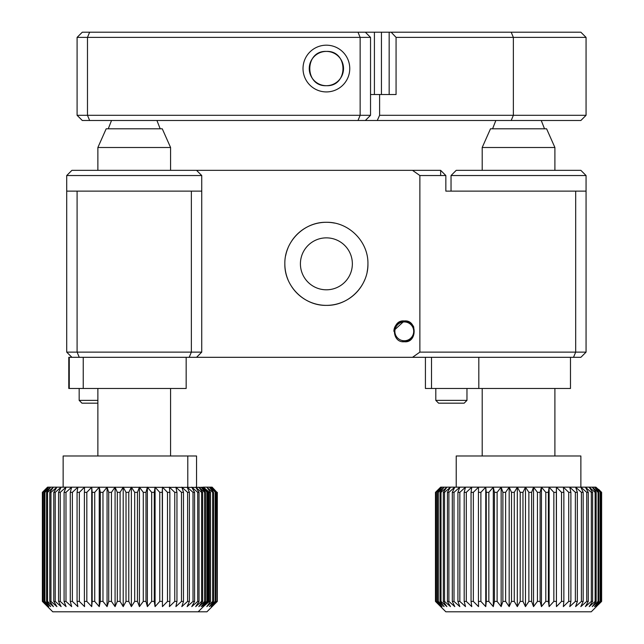 <?xml version="1.0" encoding="UTF-8"?>
<svg xmlns="http://www.w3.org/2000/svg" width="644" height="644" viewBox="0 0 644 644"><rect width="100%" height="100%" fill="white"/><g stroke="black" fill="none" stroke-linecap="round" stroke-linejoin="round"><path stroke-width="0.97" d="M201.741 352.123L196.549 357.315L71.903 357.315L66.71 352.123L201.741 352.123L201.741 175.538L66.71 175.538L71.903 170.346L440.641 170.346L412.514 170.346L419.872 175.538L419.872 352.123L575.68 352.123L575.68 191.123L445.841 191.123L445.841 175.538L440.641 170.346L445.841 175.538L419.872 175.538M66.71 175.538L71.903 170.346L66.71 175.538L66.71 191.123L66.71 175.538M201.741 191.123L66.71 191.123L66.71 352.123L67.91 353.323M586.064 352.123L580.872 357.315L573.522 357.315L575.68 352.123L586.064 352.123L586.064 191.123L575.68 191.123M573.522 357.315L412.514 357.315L419.872 352.123M79.244 357.315L77.095 352.123L77.095 191.123L191.357 191.123L191.357 352.123L189.199 357.315M196.549 357.315L412.514 357.315M408.183 340.974L404.287 341.739L408.167 340.982M408.336 340.918L411.653 338.672M408.248 321.742L404.287 320.962L411.508 323.884L408.385 321.807M396.897 324.053L394.764 327.208M394.683 327.394L393.903 331.282M440.641 175.538L440.641 170.346M393.943 330.469L404.287 320.962C391.174 319.505 391.093 343.123 404.287 341.739L402.492 341.578M412.096 324.496L413.818 327.208M412.45 337.778L410.083 339.968M404.287 341.739L404.287 341.739C417.368 343.284 417.481 319.488 404.287 320.962A10.385 10.385 0 0 0 393.903 331.322M326.387 237.861A25.969 25.969 0 0 0 300.418 263.831A25.969 25.969 0 0 0 326.387 289.8A25.969 25.969 0 0 0 352.357 263.831A25.969 25.969 0 0 0 326.387 237.861M288.021 279.762A41.546 41.546 0 0 1 284.841 263.831C284.366 286.137 304.048 305.852 326.379 305.377C348.662 305.852 368.408 286.194 367.933 263.831A41.546 41.546 0 0 1 367.12 271.977M364.737 279.802A41.546 41.546 0 0 1 291.869 286.942M285.654 255.676A41.546 41.546 0 0 1 288.021 247.908M291.869 240.719A41.546 41.546 0 0 1 334.518 223.09M367.933 263.831C368.424 241.516 348.678 221.81 326.403 222.293C304.057 221.81 284.366 241.524 284.841 263.831M456.226 170.346L580.872 170.346L586.064 175.538L451.033 175.538L456.226 170.346M586.064 191.123L586.064 175.538M451.033 191.123L451.033 175.538M435.465 492.346L440.641 487.154L585.388 487.154L588.278 492.346L586.732 492.346L580.84 487.154L583.166 492.346L581.395 492.346L575.607 487.154L577.354 492.346L575.366 492.346L569.755 487.154L570.898 492.346L568.724 492.346L563.339 487.154L563.862 492.346L561.52 492.346L556.432 487.154L556.336 492.346L553.848 492.346L549.107 487.154L548.39 492.346L545.798 492.346L541.451 487.154L540.123 492.346L537.442 492.346L533.538 487.154L531.614 492.346L528.877 492.346L525.464 487.154L522.968 492.346L520.207 492.346L517.317 487.154L514.266 492.346L511.513 492.346L509.179 487.154L505.621 492.346L502.892 492.346L501.153 487.154L497.112 492.346L494.447 492.346L493.304 487.154L488.836 492.346L486.268 492.346L485.745 487.154L480.883 492.346L478.444 492.346L478.532 487.154L473.348 492.346L471.054 492.346L471.77 487.154L466.304 492.346L464.187 492.346L465.515 487.154L459.84 492.346L457.916 492.346L459.84 487.154L454.012 492.346L452.305 492.346L454.809 487.154L448.892 492.346L447.427 492.346L450.478 487.154L444.537 492.346L443.322 492.346L446.888 487.154L440.995 492.346L440.045 492.346L444.086 487.154L438.298 492.346L437.63 492.346L442.098 487.154L436.093 492.346L440.955 487.154L435.465 492.346L435.465 601.416L445.841 611.8L591.256 611.8L601.536 601.416L601.536 492.346L595.885 487.154L601.536 492.346M598.654 489.36L601.625 492.346L601.625 601.416L598.654 604.402M601.343 492.346L601.536 601.416M601.343 601.416L595.885 606.608L600.635 601.416L600.635 492.346L594.484 487.154L595.885 487.154L600.635 492.346M600.16 492.346L600.16 601.416L600.635 601.416M600.16 601.416L594.484 606.608L598.831 601.416L598.831 492.346L598.075 492.346L592.247 487.154L594.484 487.154L598.831 492.346M598.075 492.346L598.075 601.416L598.831 601.416M598.075 601.416L592.247 606.608L596.151 601.416L596.151 492.346L595.12 492.346L589.204 487.154L592.247 487.154L596.151 492.346M595.12 492.346L595.12 601.416L596.151 601.416M595.12 601.416L589.204 606.608L592.617 601.416L592.617 492.346L591.329 492.346L585.388 487.154L589.204 487.154L592.617 492.346M591.329 492.346L591.329 601.416L592.617 601.416M591.329 601.416L585.388 606.608L588.278 601.416L588.278 492.346M586.732 492.346L586.732 601.416L588.278 601.416M586.732 601.416L580.84 606.608L583.166 601.416L583.166 492.346M581.395 492.346L581.395 601.416L583.166 601.416M581.395 601.416L575.607 606.608L577.354 601.416L577.354 492.346M575.366 492.346L575.366 601.416L577.354 601.416M575.366 601.416L569.755 606.608L570.898 601.416L570.898 492.346M568.724 492.346L568.724 601.416L570.898 601.416M568.724 601.416L563.339 606.608L563.862 601.416L563.862 492.346M561.52 492.346L561.52 601.416L563.862 601.416M561.52 601.416L556.432 606.608L556.336 492.346M553.848 492.346L553.848 601.416L556.336 601.416M553.848 601.416L549.107 606.608L548.39 601.416L548.39 492.346M545.798 492.346L545.798 601.416L548.39 601.416M545.798 601.416L541.451 606.608L540.123 601.416L540.123 492.346M537.442 492.346L537.442 601.416L540.123 601.416M537.442 601.416L533.538 606.608L531.614 601.416L531.614 492.346M528.877 492.346L528.877 601.416L531.614 601.416M528.877 601.416L525.464 606.608L522.968 601.416L522.968 492.346M520.207 492.346L520.207 601.416L522.968 601.416M520.207 601.416L517.317 606.608L514.266 601.416L514.266 492.346M511.513 492.346L511.513 601.416L514.266 601.416M511.513 601.416L509.179 606.608L505.621 601.416L505.621 492.346M502.892 492.346L502.892 601.416L505.621 601.416M502.892 601.416L501.153 606.608L497.112 601.416L497.112 492.346M494.447 492.346L494.447 601.416L497.112 601.416M494.447 601.416L493.304 606.608L488.836 601.416L488.836 492.346M486.268 492.346L486.268 601.416L488.836 601.416M486.268 601.416L485.745 606.608L480.883 601.416L480.883 492.346M456.226 487.154L456.226 455.992L580.872 455.992L580.872 487.154M556.432 487.154L556.432 606.608M549.107 487.154L549.107 606.608M541.451 487.154L541.451 606.608M533.538 487.154L533.538 606.608M525.464 487.154L525.464 606.608M517.317 487.154L517.317 606.608M509.179 487.154L509.179 606.608M501.153 487.154L501.153 606.608M493.304 487.154L493.304 606.608M485.745 487.154L485.745 606.608M478.444 492.346L478.444 601.416L480.883 601.416M478.444 601.416L478.532 606.608L473.348 601.416L473.348 492.346M471.054 492.346L471.054 601.416L473.348 601.416M471.054 601.416L471.77 606.608L466.304 601.416L466.304 492.346M464.187 492.346L464.187 601.416L466.304 601.416M464.187 601.416L465.515 606.608L459.84 601.416L459.84 492.346M457.916 492.346L457.916 601.416L459.84 601.416M457.916 601.416L459.84 606.608L454.012 601.416L454.012 492.346M452.305 492.346L452.305 601.416L454.012 601.416M452.305 601.416L454.809 606.608L448.892 601.416L448.892 492.346M447.427 492.346L447.427 601.416L448.892 601.416M447.427 601.416L450.478 606.608L444.537 601.416L444.537 492.346M443.322 492.346L443.322 601.416L444.537 601.416M443.322 601.416L446.888 606.608L440.995 601.416L440.995 492.346M440.045 492.346L440.045 601.416L440.995 601.416M440.045 601.416L444.086 606.608L438.298 601.416L438.298 492.346M437.63 492.346L437.63 601.416L438.298 601.416M437.63 601.416L442.098 606.608L436.487 601.416L436.487 492.346M436.093 492.346L436.487 601.416M436.093 601.416L440.955 606.608L435.569 601.416L435.569 492.346M198.175 611.8L208.559 601.416L208.559 492.346L203.335 487.154L208.39 492.346L202.675 487.154L207.376 492.346L201.161 487.154L205.46 492.346L204.663 492.346L198.827 487.154L202.667 492.346L201.604 492.346L195.687 487.154L199.036 492.346L197.708 492.346L191.775 487.154L194.593 492.346L193.015 492.346L187.138 487.154L189.392 492.346L187.589 492.346L181.825 487.154L183.492 492.346L181.479 492.346L175.893 487.154L176.955 492.346L174.757 492.346L169.404 487.154L169.855 492.346L167.496 492.346L162.441 487.154L162.272 492.346L159.768 492.346L155.075 487.154L154.278 492.346L151.67 492.346L147.379 487.154L145.979 492.346L143.282 492.346L139.442 487.154L137.446 492.346L134.701 492.346L131.36 487.154L128.784 492.346L126.023 492.346L123.205 487.154L120.09 492.346L117.329 492.346L115.075 487.154L111.452 492.346L108.731 492.346L107.065 487.154L102.968 492.346L100.319 492.346L99.248 487.154L94.724 492.346L92.172 492.346L91.73 487.154L86.827 492.346L84.396 492.346L84.573 487.154L79.349 492.346L77.071 492.346L77.868 487.154L72.378 492.346L70.276 492.346L71.677 487.154L65.986 492.346L64.086 492.346L66.082 487.154L60.246 492.346L58.564 492.346L61.14 487.154L55.223 492.346L53.782 492.346L56.897 487.154L50.965 492.346L49.781 492.346L53.412 487.154L47.527 492.346L46.61 492.346L50.707 487.154L44.943 492.346L44.299 492.346L48.831 487.154L42.882 492.346L47.785 487.154L42.375 492.346L42.375 601.416L52.76 611.8L206.933 611.8L217.326 601.416L211.997 606.608L216.964 601.416L216.964 492.346L211.103 487.154L212.126 487.154L216.964 492.346M216.658 492.346L216.964 601.416M216.658 601.416L211.103 606.608L215.7 601.416L215.7 492.346L209.372 487.154L211.103 487.154L215.7 492.346M215.112 492.346L215.112 601.416L215.7 601.416M215.112 601.416L209.372 606.608L213.55 601.416L213.55 492.346L212.681 492.346L206.813 487.154L209.372 487.154L213.55 492.346M212.681 492.346L212.681 601.416L213.55 601.416M212.681 601.416L206.813 606.608L210.524 601.416L210.524 492.346L209.389 492.346L203.456 487.154L206.813 487.154L210.524 492.346M209.389 492.346L209.389 601.416L210.524 601.416M209.389 601.416L203.601 606.374M63.144 487.154L63.144 455.992L196.549 455.992L196.549 487.154M217.318 492.346L217.302 601.416L217.326 492.346M42.375 492.346L47.567 487.154L203.601 487.387M207.537 602.446L203.335 606.608L208.39 601.416L208.39 492.346M208.165 492.346L208.39 601.416M208.165 601.416L202.675 606.608L207.376 601.416L207.376 492.346M206.861 492.346L206.861 601.416L207.376 601.416M206.861 601.416L201.161 606.608L205.46 601.416L205.46 492.346M204.663 492.346L204.663 601.416L205.46 601.416M204.663 601.416L198.827 606.608L202.667 601.416L202.667 492.346M201.604 492.346L201.604 601.416L202.667 601.416M201.604 601.416L195.687 606.608L199.036 601.416L199.036 492.346M197.708 492.346L197.708 601.416L199.036 601.416M197.708 601.416L191.775 606.608L194.593 601.416L194.593 492.346M193.015 492.346L193.015 601.416L194.593 601.416M193.015 601.416L187.138 606.608L189.392 601.416L189.392 492.346M187.589 492.346L187.589 601.416L189.392 601.416M187.589 601.416L181.825 606.608L183.492 601.416L183.492 492.346M181.479 492.346L181.479 601.416L183.492 601.416M181.479 601.416L175.893 606.608L176.955 601.416L176.955 492.346M174.757 492.346L174.757 601.416L176.955 601.416M174.757 601.416L169.404 606.608L169.855 601.416L169.855 492.346M167.496 492.346L167.496 601.416L169.855 601.416M167.496 601.416L162.441 606.608L162.272 492.346M159.768 492.346L159.768 601.416L162.272 601.416M159.768 601.416L155.075 606.608L154.278 601.416L154.278 492.346M151.67 492.346L151.67 601.416L154.278 601.416M151.67 601.416L147.379 606.608L145.979 601.416L145.979 492.346M143.282 492.346L143.282 601.416L145.979 601.416M143.282 601.416L139.442 606.608L137.446 601.416L137.446 492.346M162.441 487.154L162.441 606.608M155.075 487.154L155.075 606.608M147.379 487.154L147.379 606.608M139.442 487.154L139.442 606.608M134.701 492.346L134.701 601.416L137.446 601.416M134.701 601.416L131.36 606.608L128.784 601.416L128.784 492.346M131.36 487.154L131.36 606.608M126.023 492.346L126.023 601.416L128.784 601.416M126.023 601.416L123.205 606.608L120.09 601.416L120.09 492.346M123.205 487.154L123.205 606.608M117.329 492.346L117.329 601.416L120.09 601.416M117.329 601.416L115.075 606.608L111.452 601.416L111.452 492.346M115.075 487.154L115.075 606.608M108.731 492.346L108.731 601.416L111.452 601.416M108.731 601.416L107.065 606.608L102.968 601.416L102.968 492.346M107.065 487.154L107.065 606.608M100.319 492.346L100.319 601.416L102.968 601.416M100.319 601.416L99.248 606.608L94.724 601.416L94.724 492.346M99.248 487.154L99.248 606.608M92.172 492.346L92.172 601.416L94.724 601.416M92.172 601.416L91.73 606.608L86.827 601.416L86.827 492.346M91.73 487.154L91.73 606.608M84.396 492.346L84.396 601.416L86.827 601.416M84.396 601.416L84.573 606.608L79.349 601.416L79.349 492.346M77.071 492.346L77.071 601.416L79.349 601.416M77.071 601.416L77.868 606.608L72.378 601.416L72.378 492.346M70.276 492.346L70.276 601.416L72.378 601.416M70.276 601.416L71.677 606.608L65.986 601.416L65.986 492.346M64.086 492.346L64.086 601.416L65.986 601.416M64.086 601.416L66.082 606.608L60.246 601.416L60.246 492.346M58.564 492.346L58.564 601.416L60.246 601.416M58.564 601.416L61.14 606.608L55.223 601.416L55.223 492.346M53.782 492.346L53.782 601.416L55.223 601.416M53.782 601.416L56.897 606.608L50.965 601.416L50.965 492.346M49.781 492.346L49.781 601.416L50.965 601.416M49.781 601.416L53.412 606.608L47.527 601.416L47.527 492.346M46.61 492.346L46.61 601.416L47.527 601.416M46.61 601.416L50.707 606.608L44.943 601.416L44.943 492.346M44.299 492.346L44.299 601.416L44.943 601.416M44.299 601.416L48.831 606.608L43.237 601.416L43.237 492.346M42.882 492.346L43.237 601.416M42.882 601.416L47.785 606.608L42.44 601.416L42.44 492.346M404.287 340.765A9.41 9.41 0 0 0 413.706 331.346A9.41 9.41 0 0 0 404.287 321.936A9.41 9.41 0 0 0 394.877 331.346A9.41 9.41 0 0 0 404.287 340.765M411.637 338.696A10.385 10.385 0 0 0 412.683 337.472A10.385 10.385 0 0 1 411.339 338.977M413.77 327.112A10.385 10.385 0 0 0 404.287 320.962M97.872 147.5L106.18 128.8L162.272 128.8L170.58 147.5L97.872 147.5L97.872 170.346M482.195 147.5L490.503 128.8L546.595 128.8L554.903 147.5L482.195 147.5L482.195 170.346M186.164 357.315L186.164 388.477L68.787 388.477L68.787 357.315L68.787 388.477M71.903 357.315L68.787 357.315M425.418 357.315L425.418 388.477L570.479 388.477L570.479 357.315M97.872 403.184L81.981 403.184L79.172 400.375L79.172 388.477L79.172 400.375L97.872 400.375M464.155 403.184L438.612 403.184L435.803 400.375L466.964 400.375L464.155 403.184M435.803 388.477L435.803 400.375M466.964 388.477L466.964 400.375M326.387 51.415C348.476 50.353 348.525 86.739 326.387 85.692C304.274 86.755 304.274 50.353 326.387 51.415A17.138 17.138 0 0 0 309.249 68.554A17.138 17.138 0 0 0 326.387 85.692A17.138 17.138 0 0 0 343.526 68.554A17.138 17.138 0 0 0 326.387 51.415M326.387 45.185A23.369 23.369 0 0 0 303.018 68.554A23.369 23.369 0 0 0 326.387 91.923A23.369 23.369 0 0 0 349.756 68.554A23.369 23.369 0 0 0 326.387 45.185M89.637 32.2L357.992 32.2L360.141 37.392L77.095 37.392L82.287 32.2L89.637 32.2L87.479 37.392L87.479 115.3L89.637 120.492L82.287 120.492L77.095 115.3L360.141 115.3L357.992 120.492L89.637 120.492M357.992 32.2L365.341 32.2L370.533 37.392L360.141 37.392L360.141 115.3L370.533 115.3L365.341 120.492L357.992 120.492M389.161 94.523L389.161 32.2L580.872 32.2L586.064 37.392L396.068 37.392L396.068 94.523L370.533 94.523M379.606 115.3L513.357 115.3L511.199 120.492L377.271 120.492L379.606 115.3L379.606 94.523M377.271 120.492L365.341 120.492M511.199 32.2L513.357 37.392L513.357 115.3L586.064 115.3L580.872 120.492L511.199 120.492M370.533 115.3L370.533 37.392M77.095 115.3L77.095 37.392M586.064 115.3L586.064 37.392M391.182 32.2L396.068 37.392M389.161 32.2L381.441 32.2L381.441 94.523M374.414 94.523L374.414 32.2L381.441 32.2M374.414 32.2L365.341 32.2M83.237 388.477L83.237 357.315M69.262 388.477L69.262 357.315M478.814 357.315L478.814 388.477M431.52 357.315L431.52 388.477M196.549 170.346L201.741 175.538M187.79 487.154L187.79 455.992M203.367 487.154L207.537 491.316M97.872 388.477L97.872 455.992M170.58 147.5L170.58 170.346M170.58 388.477L170.58 455.992M108.256 128.8L111.517 120.492L108.256 128.8M160.195 128.8L156.927 120.492L160.195 128.8M482.195 388.477L482.195 455.992M554.903 147.5L554.903 170.346M554.903 388.477L554.903 455.992M492.579 128.8L495.84 120.492M544.518 128.8L541.25 120.492M81.981 403.184L79.172 400.375"/></g></svg>

